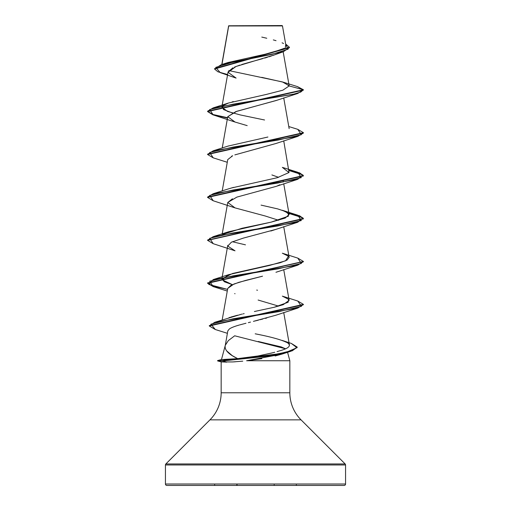 <?xml version="1.0" encoding="UTF-8"?>
<svg xmlns="http://www.w3.org/2000/svg" width="511" height="511" viewBox="0 0 511 511"><rect width="100%" height="100%" fill="white"/><g stroke="black" fill="none" stroke-linecap="round" stroke-linejoin="round"><path stroke-width="0.77" d="M233.335 25.959L228.692 25.965L221.953 64.456L228.692 25.965L282.468 25.914L282.104 25.55L228.666 25.78L282.104 25.55L282.468 25.914L256.95 25.94M291.347 343.437L297.178 347.065L292.241 350.437L278.821 353.816L222.962 360.562L222.962 360.919L278.821 354.174L292.241 350.795L297.166 347.244L290.746 351.293L268.588 356.103L222.962 360.919L217.616 360.919L217.616 360.562L217.616 360.919L221.32 361.909L217.616 360.919L222.962 360.919L226.75 362.133L221.32 361.909L232.69 361.941L242.757 361.149M345.564 484.013L165.436 484.013A1.437 1.437 0 0 0 166.873 485.45L344.127 485.45A1.437 1.437 0 0 0 345.564 484.013L345.564 464.965L165.436 464.965L165.436 484.013L345.564 484.013L165.436 484.013L165.436 464.965L345.564 464.965A1.437 1.437 0 0 0 345.142 463.95L165.858 463.95A1.437 1.437 0 0 0 165.436 464.965A1.437 1.437 0 0 1 165.858 463.95L345.142 463.95L301.062 419.87L209.938 419.87L165.858 463.95L209.938 419.87A38.325 38.325 0 0 0 221.161 392.774A38.325 38.325 0 0 1 209.938 419.87L301.062 419.87A38.325 38.325 0 0 1 289.839 392.774L289.839 360.74L246.602 360.74L289.839 360.74L289.839 392.774A38.325 38.325 0 0 0 301.062 419.87L345.142 463.95A1.437 1.437 0 0 1 345.564 464.965L345.564 484.013A1.437 1.437 0 0 1 344.127 485.45L166.873 485.45A1.437 1.437 0 0 1 165.436 484.013L345.564 484.013M258.221 341.482L281.152 346.886L285.547 348.77L234.683 335.791L228.334 340.613L225.306 345.264C224.188 349.722 228.308 354.18 237.672 358.639L221.474 359.578L237.672 358.639L232.301 355.682L226.571 350.795M225.236 345.525L221.487 359.527L225.236 345.525M287.572 352.283L289.839 360.74L287.572 352.283M221.161 361.871L221.161 392.774L289.839 392.774L221.161 392.774L221.161 361.871M235.36 361.775L233.744 361.884M276.164 54.236L275.09 54.671M274.707 54.818L272.702 55.558M271.354 56.018L268.863 56.823M267.413 57.27L264.647 58.088M262.692 58.644L255.417 60.643M253.29 61.218L241.76 64.514M239.857 65.121L234.492 67.088M232.959 67.771L228.072 71.923L222.1 105.758M276.572 100.36L235.827 111.622L227.746 116.68L222.221 148.005M231.572 156.251L232.665 155.753L227.746 159.598L222.221 190.929M283.254 181.06L283.094 182.14M279.843 184.79L277.447 185.863M232.441 198.773L227.746 202.522L222.1 234.53M265.145 215.974L278.623 220.273L265.145 215.974L235.034 207.888L227.753 202.477L236.906 197.093L275.966 186.432L297.785 179.304L232.99 190.035L209.682 195.4L213.208 200.766L207.594 197.425L303.406 175.963L299.644 173.235L288.964 170.514L302.838 174.909L297.785 179.304M276.285 229.235L270.804 231.023M227.772 245.318L221.857 278.859L232.562 273.494L280.143 262.763L287.048 260.08L289.143 257.391L288.415 256.19L285.598 260.814L269.533 265.433L228.653 274.675L221.946 279.664L232.371 284.659L224.348 281.759L221.857 278.859M227.734 288.44L230.87 285.381L238.88 282.315L262.526 276.189L245.344 280.494L233.993 283.988L227.746 288.37L222.176 319.956M266.787 318.002L265.311 318.391M262.718 319.062L260.15 319.707M258.31 320.167L255.091 320.959M248.327 322.645L250.499 322.096M239.774 324.887L245.995 323.246M229.439 328.899L227.823 330.866L225.306 345.264M241.441 358.288L257.87 356.001L272.778 352.756M274.758 352.258L270.44 353.325M289.475 345.238L283.726 312.515M226.75 362.133L222.962 360.919L222.962 360.562L227.082 359.239L222.962 360.562L265.579 356.282L286.914 352.002L296.987 347.723L291.366 343.443L282.072 340.39L287.45 342.747C281.516 339.789 270.766 336.813 255.187 333.811M228.954 317.708L230.154 317.305M230.902 317.063L237.583 315.204M244.143 313.645L243.23 313.843M209.318 325.801L214.799 322.281L278.674 311.659L301.426 306.345L297.792 301.036L282.34 296.131L288.619 299.331L288.14 302.25L274.235 307.258L283.235 304.677L289.143 300.315L283.726 269.591M223.026 234.351L242.08 228.245L271.169 222.138L285.202 218.063L289.143 214.473L285.394 211.452L277.626 208.884L261.07 205.115M228.366 188.923L233.572 187.365M289.034 172.399L283.726 140.819M228.174 146.063L267.911 137.018M264.57 119.996L240.509 114.981L227.491 111.417L221.857 107.157L222.509 106.039L223.403 109.501L232.377 112.963M223.032 105.573L228.673 102.973L223.032 105.579M232.179 101.9L233.355 101.58M283.164 51.783L289.149 85.72L282.43 81.932L228.762 70.569M283.305 51.739L274.573 54.869L236.018 66.481L228.04 72.287L236.095 78.087L220.254 72.626L215.706 67.401L232.869 62.182L283.305 51.739L289.43 47.638L214.563 69.023L217.91 71.783L227.606 74.536M213.208 107.878L228.66 102.973L266.225 94.458L282.839 90.198L289.169 85.944L303.406 89.757L207.594 111.219L213.208 107.878L293.25 94.286L300.794 92.025L303.406 89.757L289.169 85.944L283.273 82.194L297.491 86.608L303.406 89.757L297.785 93.456L232.99 104.187L209.682 109.552L213.215 114.918L227.504 118.047L212.857 114.809L207.594 111.577L303.406 90.115L297.466 86.602M214.563 68.666L289.43 47.28L285.662 44.01L288.102 49.177L271.993 54.345L221.25 64.673L214.563 69.023M228.583 26.291L228.653 25.793M221.25 64.673L228.021 62.521L267.943 53.591M271.405 52.78L284.461 48.277M285.362 47.542L285.63 45.134M283.567 43.531L282.078 42.803M276.023 40.676L273.328 39.915M266.768 38.255L261.792 37.086M283.273 82.194L261.734 77.346M282.091 354.066L275.142 355.988M261.849 358.665L246.602 360.74L281.708 354.187L290.746 351.293M166.873 485.45L344.127 485.45M285.1 352.807L286.045 352.22M229.861 328.624C231.866 327.43 234.99 326.242 239.237 325.041M253.443 321.362L275.972 315.198L297.785 308.076L233.125 318.8L210.947 324.159L215.303 329.518L227.389 333.313M278.629 306.121L258.119 300.04M235.034 250.812L227.753 246.078L231.394 242.188L243.345 238.107L275.966 229.356L297.792 222.228L232.99 232.959L209.682 238.324L213.215 243.69L235.034 250.812M278.629 177.349L271.897 174.941M234.836 154.897L275.966 143.502L297.792 136.38L232.997 147.111L209.682 152.476L213.208 157.842L227.274 162.281M247.196 125.629L235.034 122.046L227.746 116.68L236.714 111.315L275.966 100.578L297.785 93.456M213.234 157.848L207.594 154.501L303.406 133.039L297.792 136.38M213.24 243.696L207.594 240.349L303.406 218.887L299.65 216.166L288.964 213.438L302.838 217.833L297.792 222.228M213.234 286.62L207.594 283.273L303.387 261.632L297.792 265.152L232.997 275.883L209.682 281.248L213.208 286.614L227.274 291.053M303.387 304.556L297.785 308.076M207.613 111.398L213.164 114.547L227.567 117.696L213.164 114.547L207.613 111.398M297.766 129.334L303.406 132.681L207.594 154.143L207.594 154.501M288.9 170.144L299.631 172.871L303.406 175.605L207.594 197.067L213.208 193.726L278.003 182.995L301.318 177.63L297.792 172.264L288.9 170.144M288.9 213.068L299.631 215.802L303.406 218.529L207.613 240.17L213.208 236.65L278.01 225.919L301.318 220.554L297.785 215.188L288.9 213.068M297.772 258.106L303.406 261.453L207.594 282.915L212.883 286.154L227.567 289.392L208.852 284.48L213.215 279.574L278.01 268.843L301.318 263.478L297.792 258.112L282.334 253.207L288.415 256.19M297.766 301.03L303.406 304.377L209.299 325.622L209.299 325.98L303.406 304.735L303.406 304.377M215.329 329.531L209.299 325.98M297.792 172.264L282.34 167.365L288.964 172.546L277.23 177.726L230.978 188.093M297.785 215.188L282.334 210.283L288.376 213.234L288.376 216.191L271.169 222.138L228.66 231.751L213.208 236.65M232.371 241.735L245.465 244.839M256.714 290.076L257.506 290.235M274.235 307.258L254.401 311.518M242.323 314.054L241.652 314.208M240.988 314.367L214.799 322.281M287.45 342.747C294.585 347.767 279.281 350.731 277.039 351.651M257.985 355.982L237.672 358.639M207.613 154.322L213.215 150.802L278.01 140.071L301.318 134.706L297.792 129.34L288.779 126.543M222.962 360.562L217.616 360.562L222.962 360.562M286 45.933L282.468 25.914L277.467 25.901M296.342 484.792L296.342 485.45M214.658 484.792L214.658 485.45M274.177 484.792L274.177 485.45M236.823 484.792L236.823 485.45L237.091 484.792M228.621 25.85L221.806 64.501M222.036 106.128L221.857 107.157M283.726 97.895L289.143 128.625M283.726 183.743L289.143 214.473M283.726 226.667L289.143 257.391M289.43 47.638L289.43 47.28M235.034 293.736L234.683 293.614M275.959 272.28L297.792 265.152M235.034 207.888L213.208 200.766M235.034 122.046L213.215 114.918M207.594 111.219L207.594 111.577M303.406 132.681L303.406 133.039M303.406 175.605L303.406 175.963M207.594 197.067L207.594 197.425M303.406 218.529L303.406 218.887M207.594 239.991L207.594 240.349M303.406 261.453L303.406 261.811M207.594 282.915L207.594 283.273M297.178 347.065L297.178 347.423M228.66 145.897L213.215 150.802M228.666 188.821L213.208 193.726M228.653 274.675L213.215 279.574M217.616 360.562L221.659 359.482"/></g></svg>
